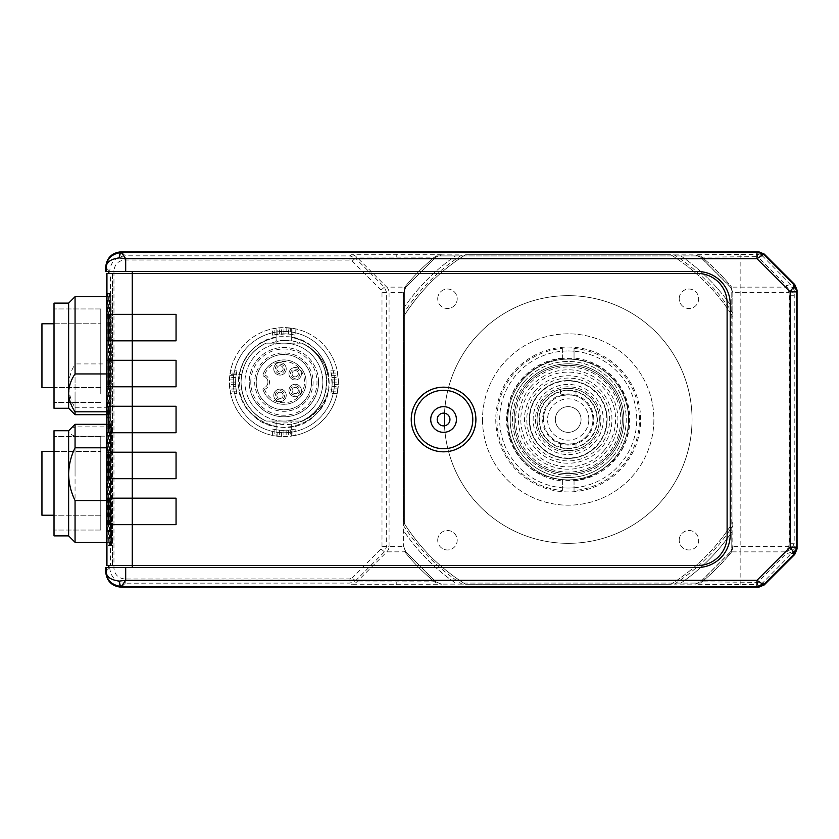 <?xml version="1.0" encoding="UTF-8"?>
<svg xmlns="http://www.w3.org/2000/svg" width="839" height="839" viewBox="0 0 839 839"><rect width="100%" height="100%" fill="white"/><g stroke="black" fill="none" stroke-linecap="round" stroke-linejoin="round"><path stroke-width="0.63" stroke-dasharray="4.2 3.15" d="M613.812 459.048A60.366 60.366 0 0 0 607.751 373.89A60.366 60.366 0 0 0 522.592 379.952A60.366 60.366 0 0 1 607.751 373.89A60.366 60.366 0 0 1 613.812 459.048A60.366 60.366 0 0 0 607.751 373.89A60.366 60.366 0 0 0 522.592 379.952A60.366 60.366 0 0 0 528.654 465.11A60.366 60.366 0 0 0 613.812 459.048A60.366 60.366 0 0 0 607.751 373.89A60.366 60.366 0 0 0 522.592 379.952A60.366 60.366 0 0 0 528.654 465.11A60.366 60.366 0 0 0 613.812 459.048A60.366 60.366 0 0 1 528.654 465.11A60.366 60.366 0 0 1 522.592 379.952A60.366 60.366 0 0 0 528.654 465.11A60.366 60.366 0 0 0 613.812 459.048A60.366 60.366 0 0 1 528.654 465.11A60.366 60.366 0 0 1 522.592 379.952A60.366 60.366 0 0 0 528.654 465.11A60.366 60.366 0 0 0 613.812 459.048M609.104 454.969A54.136 54.136 0 0 1 532.734 460.401A54.136 54.136 0 0 1 527.301 384.031A54.136 54.136 0 0 0 532.734 460.401A54.136 54.136 0 0 0 609.104 454.969A54.136 54.136 0 0 0 603.671 378.599A54.136 54.136 0 0 0 527.301 384.031A54.136 54.136 0 0 0 532.734 460.401A54.136 54.136 0 0 0 609.104 454.969A54.136 54.136 0 0 0 603.671 378.599A54.136 54.136 0 0 0 527.301 384.031A54.136 54.136 0 0 0 532.734 460.401A54.136 54.136 0 0 0 609.104 454.969A54.136 54.136 0 0 0 603.671 378.599A54.136 54.136 0 0 0 527.301 384.031A54.136 54.136 0 0 1 603.671 378.599A54.136 54.136 0 0 1 609.104 454.969A54.136 54.136 0 0 0 603.671 378.599A54.136 54.136 0 0 0 527.301 384.031A54.136 54.136 0 0 1 603.671 378.599A54.136 54.136 0 0 1 609.104 454.969M528.476 385.049A52.574 52.574 0 0 0 533.751 459.227A52.574 52.574 0 0 0 607.929 453.951A52.574 52.574 0 0 0 602.654 379.773A52.574 52.574 0 0 0 528.476 385.049M597.337 444.764A38.552 38.552 0 0 0 593.467 390.366A38.552 38.552 0 0 0 539.068 394.236A38.552 38.552 0 0 0 542.938 448.634A38.552 38.552 0 0 0 597.337 444.764M541.721 396.532A35.049 35.049 0 0 0 545.235 445.981A35.049 35.049 0 0 0 594.683 442.468A35.049 35.049 0 0 0 591.17 393.019A35.049 35.049 0 0 0 541.721 396.532A35.049 35.049 0 0 0 545.235 445.981A35.049 35.049 0 0 0 594.683 442.468A35.049 35.049 0 0 0 591.17 393.019A35.049 35.049 0 0 0 541.721 396.532M546.137 400.36A29.208 29.208 0 0 0 549.063 441.566A29.208 29.208 0 0 0 590.268 438.64A29.208 29.208 0 0 0 587.342 397.434A29.208 29.208 0 0 0 546.137 400.36M229.414 379.857L235.654 379.857L235.654 384.367A48.295 48.295 0 0 1 236.934 370.817L230.547 370.817L229.362 382.112A54.525 54.525 0 0 1 229.928 374.32L241.768 374.32C244.852 359.91 252.938 349.517 266.047 343.161A42.841 42.841 0 0 0 241.055 382.112C241.81 399.972 250.137 412.956 266.047 421.063C250.137 412.956 241.81 399.972 241.055 382.112A42.841 42.841 0 0 0 266.047 421.063C250.137 412.956 241.81 399.972 241.055 382.112A42.841 42.841 0 0 1 266.047 343.161C252.938 349.517 244.852 359.91 241.768 374.32L239.209 374.32L241.768 374.32C244.852 359.91 252.938 349.517 266.047 343.161A42.841 42.841 0 0 0 241.768 374.32L239.125 374.844C229.896 416.081 287.672 445.939 315.967 414.183C344.902 388.205 322.721 334.667 283.897 336.754C245.061 334.667 222.88 388.205 251.826 414.183C275.685 440.433 324.599 424.912 328.657 389.38C330.073 370.314 322.658 355.746 306.413 345.668A42.841 42.841 0 0 0 301.736 343.161C334.509 356.124 334.509 408.09 301.736 421.063C334.509 408.09 334.509 356.124 301.736 343.161A42.841 42.841 0 0 1 301.736 421.063C332.328 408.876 335.118 361.452 306.413 345.668A42.841 42.841 0 0 0 301.736 343.161L300.991 343.161C291.028 339.501 281.086 339.501 271.175 343.161L300.991 343.161L291.678 340.802L291.678 328.143L291.678 340.802M236.934 393.407A48.295 48.295 0 0 1 236.074 388.887L236.934 393.407L230.547 393.407L229.362 382.112A54.525 54.525 0 0 0 276.104 436.081L276.104 423.307L269.392 421.063L276.104 421.063L266.047 421.063A42.841 42.841 0 0 1 241.055 382.112C241.81 364.252 250.137 351.268 266.047 343.161C250.137 351.268 241.81 364.252 241.055 382.112A42.841 42.841 0 0 1 266.047 343.161L271.175 343.161L276.104 341.609L276.104 328.143A54.525 54.525 0 0 0 229.928 374.32L239.241 374.32C243.74 354.257 256.042 341.966 276.104 337.425L276.104 328.143A54.525 54.525 0 0 1 337.855 389.904L326.014 389.904C322.931 404.314 314.845 414.707 301.736 421.063L266.047 421.063C252.938 414.707 244.852 404.314 241.768 389.904A42.841 42.841 0 0 0 266.047 421.063A42.841 42.841 0 0 1 241.055 382.112C241.81 364.252 250.137 351.268 266.047 343.161L283.897 343.161A38.951 38.951 0 0 1 322.837 382.112A38.951 38.951 0 0 1 283.897 421.063L301.736 421.063C314.845 414.707 322.931 404.314 326.014 389.904C322.931 404.314 314.845 414.707 301.736 421.063A42.841 42.841 0 0 0 301.736 343.161L283.897 343.161A38.951 38.951 0 0 0 244.946 382.112A38.951 38.951 0 0 1 283.897 343.161A38.951 38.951 0 0 1 322.837 382.112A38.951 38.951 0 0 1 283.897 421.063A38.951 38.951 0 0 1 244.946 382.112A38.951 38.951 0 0 0 283.897 421.063L269.392 421.063C293.524 432.305 324.158 415.295 328.657 389.38M327.86 374.32L326.014 374.32C322.931 359.91 314.845 349.517 301.736 343.161C314.845 349.517 322.931 359.91 326.014 374.32L327.86 374.32C324.777 361.724 317.624 352.17 306.413 345.668L301.736 343.161C314.845 349.517 322.931 359.91 326.014 374.32A42.841 42.841 0 0 1 326.014 389.904L328.552 389.904C323.361 409.002 311.08 420.402 291.678 424.104L291.678 436.081A54.525 54.525 0 0 1 276.104 436.081L276.104 423.307M291.678 436.081A54.525 54.525 0 0 0 337.855 389.904L328.573 389.904C324.043 409.967 311.741 422.258 291.678 426.789L291.678 436.081M295.192 429.065A48.295 48.295 0 0 1 290.672 429.925L295.192 429.065L295.192 435.451A54.525 54.525 0 0 0 337.236 393.407L338.421 382.112L337.236 370.817A54.525 54.525 0 0 0 295.192 328.773L283.897 327.588L272.602 328.773A54.525 54.525 0 0 0 230.547 370.817M295.192 435.451L283.897 436.637L272.602 435.451A54.525 54.525 0 0 1 230.547 393.407M273.766 368.866A6.23 6.23 0 0 0 279.995 375.096A6.23 6.23 0 0 0 286.225 368.866A6.23 6.23 0 0 0 279.995 362.637A6.23 6.23 0 0 0 273.766 368.866A6.23 6.23 0 0 0 279.995 375.096A6.23 6.23 0 0 0 286.225 368.866A6.23 6.23 0 0 0 279.995 362.637A6.23 6.23 0 0 0 273.766 368.866A6.23 6.23 0 0 0 279.995 375.096A6.23 6.23 0 0 0 286.225 368.866A6.23 6.23 0 0 0 279.995 362.637A6.23 6.23 0 0 0 273.766 368.866M284.673 368.866A4.677 4.677 0 0 1 279.995 373.544A4.677 4.677 0 0 1 275.328 368.866A4.677 4.677 0 0 1 279.995 364.199A4.677 4.677 0 0 1 284.673 368.866A4.677 4.677 0 0 1 279.995 373.544A4.677 4.677 0 0 1 275.328 368.866A4.677 4.677 0 0 1 279.995 364.199A4.677 4.677 0 0 1 284.673 368.866M288.952 373.733A6.23 6.23 0 0 0 295.192 379.973A6.23 6.23 0 0 0 301.421 373.733A6.23 6.23 0 0 0 295.192 367.503A6.23 6.23 0 0 0 288.952 373.733A6.23 6.23 0 0 0 295.192 379.973A6.23 6.23 0 0 0 301.421 373.733A6.23 6.23 0 0 0 295.192 367.503A6.23 6.23 0 0 0 288.952 373.733A6.23 6.23 0 0 0 295.192 379.973A6.23 6.23 0 0 0 301.421 373.733A6.23 6.23 0 0 0 295.192 367.503A6.23 6.23 0 0 0 288.952 373.733M299.859 373.733A4.677 4.677 0 0 1 295.192 378.41A4.677 4.677 0 0 1 290.514 373.733A4.677 4.677 0 0 1 295.192 369.066A4.677 4.677 0 0 1 299.859 373.733A4.677 4.677 0 0 1 295.192 378.41A4.677 4.677 0 0 1 290.514 373.733A4.677 4.677 0 0 1 295.192 369.066A4.677 4.677 0 0 1 299.859 373.733M273.766 395.358A6.23 6.23 0 0 0 279.995 401.587A6.23 6.23 0 0 0 286.225 395.358A6.23 6.23 0 0 0 279.995 389.118A6.23 6.23 0 0 0 273.766 395.358A6.23 6.23 0 0 0 279.995 401.587A6.23 6.23 0 0 0 286.225 395.358A6.23 6.23 0 0 0 279.995 389.118A6.23 6.23 0 0 0 273.766 395.358A6.23 6.23 0 0 0 279.995 401.587A6.23 6.23 0 0 0 286.225 395.358A6.23 6.23 0 0 0 279.995 389.118A6.23 6.23 0 0 0 273.766 395.358M284.673 395.358A4.677 4.677 0 0 1 279.995 400.025A4.677 4.677 0 0 1 275.328 395.358A4.677 4.677 0 0 1 279.995 390.68A4.677 4.677 0 0 1 284.673 395.358A4.677 4.677 0 0 1 279.995 400.025A4.677 4.677 0 0 1 275.328 395.358A4.677 4.677 0 0 1 279.995 390.68A4.677 4.677 0 0 1 284.673 395.358M288.952 390.481A6.23 6.23 0 0 0 295.192 396.721A6.23 6.23 0 0 0 301.421 390.481A6.23 6.23 0 0 0 295.192 384.252A6.23 6.23 0 0 0 288.952 390.481A6.23 6.23 0 0 0 295.192 396.721A6.23 6.23 0 0 0 301.421 390.481A6.23 6.23 0 0 0 295.192 384.252A6.23 6.23 0 0 0 288.952 390.481A6.23 6.23 0 0 0 295.192 396.721A6.23 6.23 0 0 0 301.421 390.481A6.23 6.23 0 0 0 295.192 384.252A6.23 6.23 0 0 0 288.952 390.481M299.859 390.481A4.677 4.677 0 0 1 295.192 395.159A4.677 4.677 0 0 1 290.514 390.481A4.677 4.677 0 0 1 295.192 385.814A4.677 4.677 0 0 1 299.859 390.481A4.677 4.677 0 0 1 295.192 395.159A4.677 4.677 0 0 1 290.514 390.481A4.677 4.677 0 0 1 295.192 385.814A4.677 4.677 0 0 1 299.859 390.481M267.924 382.112A6.23 6.23 0 0 0 263.991 376.323A6.23 6.23 0 0 1 263.991 387.901A1.563 1.563 0 0 0 263.1 389.904A1.563 1.563 0 0 1 263.991 387.901A1.563 1.563 0 0 0 263.1 389.904A22.202 22.202 0 0 0 306.088 382.112A22.202 22.202 0 0 1 263.1 389.904L264.558 389.348A7.792 7.792 0 0 0 264.558 374.865L263.991 376.323A6.23 6.23 0 0 1 263.991 387.901L264.558 389.348A20.639 20.639 0 0 0 304.536 382.112A20.639 20.639 0 0 0 264.558 374.865L263.1 374.32A22.202 22.202 0 0 1 306.088 382.112A22.202 22.202 0 0 0 263.1 374.32A1.563 1.563 0 0 0 263.991 376.323A1.563 1.563 0 0 1 263.1 374.32A22.202 22.202 0 0 1 306.088 382.112M254.678 382.112A29.208 29.208 0 0 0 283.897 411.32A29.208 29.208 0 0 0 313.104 382.112A29.208 29.208 0 0 0 283.897 352.904A29.208 29.208 0 0 0 254.678 382.112M311.542 382.112A27.656 27.656 0 0 1 283.897 409.768A27.656 27.656 0 0 1 256.241 382.112A27.656 27.656 0 0 1 283.897 354.457A27.656 27.656 0 0 1 311.542 382.112A27.656 27.656 0 0 1 283.897 409.768A27.656 27.656 0 0 1 256.241 382.112A27.656 27.656 0 0 1 283.897 354.457A27.656 27.656 0 0 1 311.542 382.112M250.788 382.112A33.109 33.109 0 0 1 283.897 349.003A33.109 33.109 0 0 1 316.995 382.112A33.109 33.109 0 0 1 283.897 415.221A33.109 33.109 0 0 1 250.788 382.112M318.558 382.112A34.661 34.661 0 0 0 283.897 347.451A34.661 34.661 0 0 0 249.225 382.112A34.661 34.661 0 0 1 283.897 347.451A34.661 34.661 0 0 1 318.558 382.112A34.661 34.661 0 0 1 283.897 416.773A34.661 34.661 0 0 1 249.225 382.112A34.661 34.661 0 0 0 283.897 416.773A34.661 34.661 0 0 0 318.558 382.112M298.306 390.481A3.115 3.115 0 0 0 295.192 387.366A3.115 3.115 0 0 0 292.066 390.481A3.115 3.115 0 0 0 295.192 393.596A3.115 3.115 0 0 0 298.306 390.481A3.115 3.115 0 0 0 295.192 387.366A3.115 3.115 0 0 0 292.066 390.481A3.115 3.115 0 0 0 295.192 393.596A3.115 3.115 0 0 0 298.306 390.481M283.11 368.866A3.115 3.115 0 0 0 279.995 365.752A3.115 3.115 0 0 0 276.88 368.866A3.115 3.115 0 0 0 279.995 371.981A3.115 3.115 0 0 0 283.11 368.866A3.115 3.115 0 0 0 279.995 365.752A3.115 3.115 0 0 0 276.88 368.866A3.115 3.115 0 0 0 279.995 371.981A3.115 3.115 0 0 0 283.11 368.866M283.11 395.358A3.115 3.115 0 0 0 279.995 392.233A3.115 3.115 0 0 0 276.88 395.358A3.115 3.115 0 0 0 279.995 398.473A3.115 3.115 0 0 0 283.11 395.358A3.115 3.115 0 0 0 279.995 392.233A3.115 3.115 0 0 0 276.88 395.358A3.115 3.115 0 0 0 279.995 398.473A3.115 3.115 0 0 0 283.11 395.358M298.306 373.733A3.115 3.115 0 0 0 295.192 370.618A3.115 3.115 0 0 0 292.066 373.733A3.115 3.115 0 0 0 295.192 376.858A3.115 3.115 0 0 0 298.306 373.733A3.115 3.115 0 0 0 295.192 370.618A3.115 3.115 0 0 0 292.066 373.733A3.115 3.115 0 0 0 295.192 376.858A3.115 3.115 0 0 0 298.306 373.733M233.263 382.112A50.634 50.634 0 0 1 283.897 331.478A50.634 50.634 0 0 1 334.52 382.112A50.634 50.634 0 0 1 283.897 432.746A50.634 50.634 0 0 1 233.263 382.112A50.634 50.634 0 0 1 283.897 331.478A50.634 50.634 0 0 1 334.52 382.112A50.634 50.634 0 0 1 283.897 432.746A50.634 50.634 0 0 1 233.263 382.112M241.768 389.904C244.852 404.314 252.938 414.707 266.047 421.063L269.392 421.063L266.047 421.063C252.938 414.707 244.852 404.314 241.768 389.904L229.928 389.904L241.768 389.904M276.104 426.789L276.104 421.063L276.104 426.789C256.042 422.258 243.74 409.967 239.209 389.904M291.678 424.104L291.678 426.789M338.369 384.367L332.129 384.367L330.849 370.817A48.295 48.295 0 0 1 330.849 393.407L337.236 393.407M330.849 370.817L337.236 370.817M286.151 327.63L286.151 333.87L272.602 335.16A48.295 48.295 0 0 1 295.192 335.16L295.192 328.773M272.602 335.16L272.602 328.773M235.811 386.632L236.074 388.887A48.295 48.295 0 0 1 235.654 384.367L235.811 386.632L229.55 386.632M281.631 436.595L281.631 430.355L290.672 429.925A48.295 48.295 0 0 1 272.602 429.065L272.602 435.451M328.573 374.32C324.043 354.257 311.741 341.966 291.678 337.425C311.741 341.966 324.043 354.257 328.573 374.32M291.678 340.917L276.104 340.12M276.104 423.422L291.678 422.615M239.125 374.844L239.923 389.904M276.104 343.161L276.104 337.425L276.104 343.161M276.104 341.609L276.104 337.425C256.042 341.966 243.74 354.257 239.209 374.32M292.926 429.547L292.926 435.881M290.672 429.925L290.672 436.217M288.406 430.197L288.406 436.448M286.151 430.355L286.151 436.595M283.897 430.407L283.897 436.637M281.631 430.355L277.111 429.925L277.111 436.217M279.377 430.197L279.377 436.448M277.111 429.925L272.602 429.065M274.856 429.547L274.856 435.881M236.451 391.142L230.117 391.142M236.074 388.887L229.792 388.887M235.654 384.367L229.414 384.367M235.602 382.112L229.362 382.112M235.654 379.857L236.074 375.337L229.792 375.337M235.811 377.592L229.55 377.592M236.074 375.337L236.934 370.817M236.451 373.072L230.117 373.072M274.856 334.667L274.856 328.343M277.111 334.3L277.111 328.007M279.377 334.027L279.377 327.776M281.631 333.87L281.631 327.63M283.897 333.817L283.897 327.588M286.151 333.87L290.672 334.3L290.672 328.007M288.406 334.027L288.406 327.776M290.672 334.3L295.192 335.16M292.926 334.667L292.926 328.343M331.332 373.072L337.666 373.072M331.709 375.337L337.991 375.337M331.971 377.592L338.232 377.592M332.129 379.857L338.369 379.857M332.181 382.112L338.421 382.112M332.129 384.367L331.709 388.887L337.991 388.887M331.971 386.632L338.232 386.632M331.709 388.887L330.849 393.407M331.332 391.142L337.666 391.142M75.059 473.06L75.059 436.175C70.99 434.707 68.84 433.165 68.63 431.529L69.438 429.914L75.059 426.873L75.059 473.06M111.073 473.06L111.493 541.417L111.891 436.175L111.43 426.873L111.073 473.06M109.961 541.417L110.14 425.195L110.056 542.309L106.459 542.309L111.577 542.309L112.09 493.552M111.43 426.873L75.059 426.873M68.63 492.441L68.63 430.732L68.63 492.441M54.021 492.441L54.021 430.732L54.021 492.441M54.021 491.423L54.021 436.574L54.021 491.423M100.764 475.189L100.764 530.038L100.764 475.189M100.764 488.854L100.764 451.372L100.764 488.854M41.95 488.854L41.95 451.372L41.95 488.854M111.891 436.175L75.059 436.175M112.122 483.306A62.317 0.545 90 0 0 111.577 420.989A62.317 0.545 90 0 0 111.042 483.306A62.317 0.545 90 0 0 111.577 545.623A62.317 0.545 90 0 0 112.122 483.306M110.182 483.306A62.317 0.545 90 0 0 109.636 420.989A62.317 0.545 90 0 0 109.091 483.306A62.317 0.545 90 0 0 109.636 545.623A62.317 0.545 90 0 0 110.182 483.306M108.651 483.306A62.317 0.545 90 0 0 108.105 420.989A62.317 0.545 90 0 0 107.56 483.306A62.317 0.545 90 0 0 108.105 545.623A62.317 0.545 90 0 0 108.651 483.306M109.395 355.694A62.317 0.545 90 0 0 108.85 293.377A62.317 0.545 90 0 0 108.315 355.694A62.317 0.545 90 0 0 108.85 418.011A62.317 0.545 90 0 0 109.395 355.694M112.426 273.451A1540.383 13.445 90 0 1 112.489 419.5A1540.383 13.445 90 0 1 112.426 565.549L106.459 565.549L106.459 273.451L697.503 273.451A29.596 29.596 0 0 1 727.109 303.047L727.109 535.953A29.596 29.596 0 0 1 697.503 565.549L110.475 565.549A1540.383 13.445 90 0 0 110.538 419.5A1540.383 13.445 90 0 0 110.475 273.451L106.459 273.451L110.475 273.451M107.874 355.694A62.317 0.545 90 0 0 107.329 293.377A62.317 0.545 90 0 0 106.784 355.694A62.317 0.545 90 0 0 107.329 418.011A62.317 0.545 90 0 0 107.874 355.694M109.815 355.694A62.317 0.545 90 0 0 109.28 293.377A62.317 0.545 90 0 0 108.734 355.694A62.317 0.545 90 0 0 109.28 418.011A62.317 0.545 90 0 0 109.815 355.694M111.346 355.694A62.317 0.545 90 0 0 110.8 293.377A62.317 0.545 90 0 0 110.255 355.694A62.317 0.545 90 0 0 110.8 418.011A62.317 0.545 90 0 0 111.346 355.694M110.601 483.306A62.317 0.545 90 0 0 110.056 420.989A62.317 0.545 90 0 0 109.51 483.306A62.317 0.545 90 0 0 110.056 545.623A62.317 0.545 90 0 0 110.601 483.306M108.399 271.5L112.457 271.5L112.457 567.5L108.399 567.5L697.503 567.5A32.711 32.711 0 0 0 730.224 534.779L730.224 304.221A32.711 32.711 0 0 0 697.503 271.5L108.399 271.5M105.672 271.5L112.457 271.5M112.457 567.5L105.672 567.5M109.699 567.5L109.699 567.604C110.622 577.075 115.813 582.266 125.273 583.178L124.885 578.983C118.247 578.344 114.607 574.694 113.957 568.045L113.957 270.955C114.586 264.316 118.226 260.667 124.885 260.017L349.947 260.111L352.149 261.023L355.505 258.192L349.999 255.916L125.273 255.822C115.792 256.755 110.601 261.946 109.699 271.396L109.699 271.5M462.048 584.112L441.408 584.112L435.892 581.826L405.877 551.81L403.59 546.294L403.59 525.654A195.875 195.875 0 0 0 462.048 584.112L465.477 584.196C440.097 568.265 419.437 547.605 403.507 522.225L403.59 525.654M732.814 525.654L732.898 522.225C716.967 547.605 696.307 568.265 670.927 584.196L674.357 584.112A195.875 195.875 0 0 0 732.814 525.654L732.814 546.294L730.528 551.81L700.513 581.826L695.007 584.112L674.357 584.112M435.892 581.826L356.669 581.972L355.505 580.808L384.398 551.863L386.674 546.357L386.674 292.643L384.398 287.137L355.505 258.192L356.669 257.028L435.892 257.174L441.408 254.888L462.048 254.888A195.875 195.875 0 0 0 403.59 313.346L403.59 292.706L405.877 287.19L435.892 257.174M403.59 546.294L405.74 551.863L435.84 581.962L441.408 584.112M674.357 254.888L695.007 254.888L700.513 257.174L730.528 287.19L732.814 292.706L732.814 313.346A195.875 195.875 0 0 0 674.357 254.888L670.927 254.804C696.307 270.735 716.967 291.395 732.898 316.775L732.814 313.346M403.59 313.346L403.507 316.775C419.437 291.395 440.097 270.735 465.477 254.804L462.048 254.888M732.814 292.706L732.95 522.152A194.113 194.113 0 0 1 670.854 584.248L465.551 584.248A194.113 194.113 0 0 1 403.454 522.152L403.454 292.643A7.792 7.792 0 0 1 405.74 287.137L435.84 257.038L441.345 254.752L351.163 254.752L349.999 255.916L349.947 260.111M700.513 257.174L757.711 256.64A7.792 4.52 135.4 0 1 763.217 256.64L764.277 254.081M758.771 251.794L757.711 254.364L695.059 254.752L700.565 257.038L730.528 287.19M797.05 548.926L794.239 547.762L794.197 543.263L789.52 543.263L788.629 546.357L732.95 546.357A7.792 7.792 0 0 1 730.664 551.863L732.95 546.357L732.95 292.643L730.664 287.137L700.565 257.038M764.277 584.919L763.217 582.36A7.792 4.52 44.6 0 1 757.711 582.36L700.513 581.826M730.528 551.81L700.565 581.962L695.059 584.248L757.711 584.636L758.771 587.206M791.932 290.325L788.629 292.643L789.52 295.737L794.197 295.737L791.932 290.325L786.437 287.137L730.664 287.137L732.95 292.643L788.629 292.643L786.447 285.732A7.792 5.506 -179.5 0 1 794.239 291.238L797.05 290.074M794.764 554.432L791.953 553.268A7.792 7.792 112.5 0 0 794.239 547.762A7.792 5.506 -0.5 0 1 786.447 553.268L757.711 582.36L757.711 584.636A7.792 7.792 -22.5 0 0 763.217 582.36L791.953 553.268A7.792 4.52 44.6 0 1 786.447 553.268L786.437 551.863L791.932 548.675L794.197 543.263L794.239 291.238A7.792 7.792 67.5 0 0 791.953 285.732L763.217 256.64A7.792 7.792 -157.5 0 0 757.711 254.364L757.711 256.64L786.447 285.732A7.792 4.52 135.4 0 1 791.953 285.732L794.764 284.568M740.155 584.636L740.155 551.863L786.437 551.863L788.629 546.357L791.932 548.675M405.877 287.19L403.59 292.706M121.256 587.206L125.273 583.178L349.999 583.084L355.505 580.808L352.149 577.977L349.947 578.889L124.885 578.983M352.149 261.023L381.084 290.053L381.997 292.266L381.997 546.734L381.084 548.947L352.149 577.977M381.084 290.053L384.398 287.137L386.769 287.137A7.792 7.792 -90 0 1 389.055 292.643L403.454 292.643L405.74 287.137L386.769 287.137L356.669 257.028A7.792 7.792 -135 0 0 351.163 254.752M121.256 251.794L125.273 255.822L124.885 260.017M381.997 292.266L389.055 292.643L389.055 546.357L381.997 546.734M105.672 267.379L109.699 271.396L113.957 270.955M105.672 571.621L109.699 567.604L113.957 568.045M381.084 548.947L384.398 551.863L405.877 551.81M463.694 583.074L700.387 583.074L463.694 583.074M465.477 584.196L670.822 584.248L465.551 584.248M403.454 522.152L403.454 316.848A194.113 194.113 0 0 1 465.551 254.752L670.854 254.752L465.551 254.752M670.927 254.804L670.822 254.752A194.113 194.113 0 0 1 732.95 316.848M404.629 524.008L404.629 287.316A210.316 210.316 0 0 1 436.018 255.926L700.387 255.926A210.316 210.316 0 0 1 731.776 287.316L731.776 551.684A210.316 210.316 0 0 1 700.387 583.074A210.316 210.316 0 0 0 731.776 551.684L731.776 532.178A198.623 198.623 0 0 1 680.88 583.074A198.623 198.623 0 0 0 731.776 532.178L731.776 306.822A198.623 198.623 0 0 0 680.88 255.926L700.387 255.926A210.316 210.316 0 0 1 731.776 287.316L731.776 306.822A198.623 198.623 0 0 0 680.88 255.926L455.525 255.926A198.623 198.623 0 0 0 404.629 306.822A198.623 198.623 0 0 1 455.525 255.926L436.018 255.926A210.316 210.316 0 0 0 404.629 287.316L404.629 524.008M679.202 298.768A9.732 9.732 0 0 1 688.934 289.025A9.732 9.732 0 0 1 698.677 298.768A9.732 9.732 0 0 1 688.934 308.5A9.732 9.732 0 0 1 679.202 298.768A9.732 9.732 0 0 0 688.934 308.5A9.732 9.732 0 0 0 698.677 298.768A9.732 9.732 0 0 0 688.934 289.025A9.732 9.732 0 0 0 679.202 298.768M437.727 298.768A9.732 9.732 0 0 1 447.47 289.025A9.732 9.732 0 0 1 457.203 298.768A9.732 9.732 0 0 1 447.47 308.5A9.732 9.732 0 0 1 437.727 298.768A9.732 9.732 0 0 0 447.47 308.5A9.732 9.732 0 0 0 457.203 298.768A9.732 9.732 0 0 0 447.47 289.025A9.732 9.732 0 0 0 437.727 298.768M437.727 540.232A9.732 9.732 0 0 1 447.47 530.5A9.732 9.732 0 0 1 457.203 540.232A9.732 9.732 0 0 1 447.47 549.975A9.732 9.732 0 0 1 437.727 540.232A9.732 9.732 0 0 0 447.47 549.975A9.732 9.732 0 0 0 457.203 540.232A9.732 9.732 0 0 0 447.47 530.5A9.732 9.732 0 0 0 437.727 540.232M679.202 540.232A9.732 9.732 0 0 1 688.934 530.5A9.732 9.732 0 0 1 698.677 540.232A9.732 9.732 0 0 1 688.934 549.975A9.732 9.732 0 0 1 679.202 540.232A9.732 9.732 0 0 0 688.934 549.975A9.732 9.732 0 0 0 698.677 540.232A9.732 9.732 0 0 0 688.934 530.5A9.732 9.732 0 0 0 679.202 540.232M444.355 419.5A123.847 123.847 0 0 0 568.202 543.347A123.847 123.847 0 0 0 692.049 419.5A123.847 123.847 0 0 0 568.202 295.653A123.847 123.847 0 0 0 444.355 419.5A123.847 123.847 0 0 1 568.202 295.653A123.847 123.847 0 0 1 692.049 419.5A123.847 123.847 0 0 1 568.202 543.347A123.847 123.847 0 0 1 444.355 419.5M436.018 583.074A210.316 210.316 0 0 1 404.629 551.684A210.316 210.316 0 0 0 436.018 583.074M482.519 419.5A85.683 85.683 0 0 0 568.202 505.183A85.683 85.683 0 0 0 653.885 419.5A85.683 85.683 0 0 0 568.202 333.817A85.683 85.683 0 0 0 482.519 419.5A85.683 85.683 0 0 1 568.202 333.817A85.683 85.683 0 0 1 653.885 419.5A85.683 85.683 0 0 1 568.202 505.183A85.683 85.683 0 0 1 482.519 419.5M404.629 532.178A198.623 198.623 0 0 0 455.525 583.074A198.623 198.623 0 0 1 404.629 532.178M495.765 419.5A72.437 72.437 0 0 0 568.202 491.937A72.437 72.437 0 0 0 640.639 419.5A72.437 72.437 0 0 0 568.202 347.063A72.437 72.437 0 0 0 495.765 419.5M562.361 490.532L562.361 479.583A60.366 60.366 0 0 0 574.044 479.583L574.044 490.532A71.273 71.273 0 0 0 639.475 419.5A71.273 71.273 0 0 0 574.044 348.468L574.044 351.205A68.546 68.546 0 0 1 636.749 419.5A68.546 68.546 0 0 1 562.361 487.795A68.546 68.546 0 0 1 499.656 419.5A68.546 68.546 0 0 1 562.361 351.205L562.361 348.468A71.273 71.273 0 0 0 496.929 419.5A71.273 71.273 0 0 0 562.361 490.532L562.361 479.583A60.366 60.366 0 0 1 562.361 359.417L562.361 348.468M574.044 480.936A61.719 61.719 0 0 0 574.044 358.064L574.044 359.417A60.366 60.366 0 0 1 628.568 419.5A60.366 60.366 0 0 0 568.202 359.134A60.366 60.366 0 0 0 507.836 419.5A60.366 60.366 0 0 0 568.202 479.866A60.366 60.366 0 0 0 628.568 419.5A60.366 60.366 0 0 1 574.044 479.583L574.044 490.532M562.361 358.064A61.719 61.719 0 0 0 562.361 480.936M574.044 348.468L574.044 359.417A60.366 60.366 0 0 0 562.361 359.417L562.361 351.205A68.546 68.546 0 0 1 574.044 351.205L574.044 358.064M562.361 487.795A68.546 68.546 0 0 0 574.044 487.795M574.044 351.205A68.546 68.546 0 0 0 562.361 351.205M537.044 419.5A31.158 31.158 0 0 1 568.202 388.342A31.158 31.158 0 0 1 599.361 419.5A31.158 31.158 0 0 1 568.202 450.658A31.158 31.158 0 0 1 537.044 419.5A31.158 31.158 0 0 0 568.202 450.658A31.158 31.158 0 0 0 599.361 419.5A31.158 31.158 0 0 0 568.202 388.342A31.158 31.158 0 0 0 537.044 419.5A31.158 31.158 0 0 1 568.202 388.342A31.158 31.158 0 0 1 599.361 419.5A31.158 31.158 0 0 1 568.202 450.658A31.158 31.158 0 0 1 537.044 419.5A31.158 31.158 0 0 1 568.202 388.342A31.158 31.158 0 0 1 599.361 419.5A31.158 31.158 0 0 1 568.202 450.658A31.158 31.158 0 0 1 537.044 419.5A31.158 31.158 0 0 0 568.202 450.658A31.158 31.158 0 0 0 599.361 419.5M568.202 450.658C578.249 449.589 578.249 449.589 568.202 450.658C578.249 449.589 578.249 449.589 568.202 450.658C558.155 449.589 558.155 449.589 568.202 450.658C558.155 449.589 558.155 449.589 568.202 450.658M568.202 444.23C558.155 442.866 558.155 442.866 568.202 444.23C558.155 442.866 558.155 442.866 568.202 444.23C578.249 442.866 578.249 442.866 568.202 444.23C578.249 442.866 578.249 442.866 568.202 444.23M597.022 419.5A28.82 28.82 0 0 1 568.202 448.32A28.82 28.82 0 0 1 539.383 419.5A28.82 28.82 0 0 1 568.202 390.68A28.82 28.82 0 0 1 597.022 419.5M593.781 419.5A25.579 25.579 0 0 0 568.202 393.921A25.579 25.579 0 0 0 542.623 419.5A25.579 25.579 0 0 0 568.202 445.079A25.579 25.579 0 0 0 593.781 419.5M543.473 419.5A24.73 24.73 0 0 1 568.202 394.77A24.73 24.73 0 0 1 592.932 419.5A24.73 24.73 0 0 1 568.202 444.23A24.73 24.73 0 0 1 543.473 419.5A24.73 24.73 0 0 1 568.202 394.77A24.73 24.73 0 0 1 592.932 419.5A24.73 24.73 0 0 1 568.202 444.23A24.73 24.73 0 0 1 543.473 419.5M568.202 394.77C558.155 396.134 558.155 396.134 568.202 394.77C558.155 396.134 558.155 396.134 568.202 394.77C578.249 396.134 578.249 396.134 568.202 394.77C578.249 396.134 578.249 396.134 568.202 394.77M568.202 388.342C558.155 389.411 558.155 389.411 568.202 388.342C558.155 389.411 558.155 389.411 568.202 388.342C578.249 389.411 578.249 389.411 568.202 388.342C578.249 389.411 578.249 389.411 568.202 388.342M588.842 419.5A20.639 20.639 0 0 0 568.202 398.861A20.639 20.639 0 0 0 547.563 419.5A20.639 20.639 0 0 0 568.202 440.139A20.639 20.639 0 0 0 588.842 419.5M581.06 419.5A12.847 12.847 0 0 0 568.202 406.653A12.847 12.847 0 0 0 555.355 419.5A12.847 12.847 0 0 1 568.202 406.653A12.847 12.847 0 0 1 581.06 419.5A12.847 12.847 0 0 1 568.202 432.347A12.847 12.847 0 0 1 555.355 419.5A12.847 12.847 0 0 0 568.202 432.347A12.847 12.847 0 0 0 581.06 419.5M112.426 565.549L110.475 565.549M108.892 565.549L106.941 565.549M108.892 273.451L106.941 273.451M411.246 419.5A32.322 32.322 0 0 1 443.569 387.178A32.322 32.322 0 0 1 475.902 419.5A32.322 32.322 0 0 1 443.569 451.822A32.322 32.322 0 0 1 411.246 419.5M108.892 478.702L176.054 478.702L176.054 452.211L108.892 452.211M108.892 432.746L176.054 432.746L176.054 406.254L108.892 406.254M108.892 386.789L176.054 386.789L176.054 360.298L108.892 360.298M108.892 340.823L176.054 340.823L176.054 314.342L108.892 314.342M108.892 524.658L176.054 524.658L176.054 498.177L108.892 498.177M106.459 411.802L109.112 411.802L109.636 397.413L109.636 313.975C109.364 283.655 109.007 300.089 108.913 313.975L109.28 414.697L106.459 414.697M106.459 296.691L109.28 296.691L108.913 313.975M75.059 397.413L75.059 363.916C70.99 370.828 68.84 378.148 68.63 385.856C68.819 393.46 70.958 400.769 75.059 407.785L75.059 397.413M75.059 296.691L68.63 303.12L68.63 408.268L68.63 303.12L68.63 408.268L75.059 414.697L75.059 296.691L110.8 296.691L110.8 414.697L75.059 414.697M68.63 303.12L54.021 303.12L54.021 408.268M54.021 322.648L54.021 402.426L54.021 322.648M100.764 388.74L100.764 308.962L100.764 388.74M100.764 333.114L100.764 387.628L100.764 333.114M54.021 323.76L100.764 323.76L41.95 323.76L41.95 387.628L41.95 323.76L41.95 387.628L100.764 387.628L100.764 323.76L100.764 387.628L54.021 387.628M108.787 373.942L106.459 373.942M75.059 407.785L110.559 407.785C110.748 417.979 110.926 416.731 111.094 404.031L111.22 321.851C111 286.539 110.622 295.517 110.507 307.357M54.021 317.415L54.021 402.426L54.021 317.415M100.764 393.973L100.764 308.962L100.764 393.973M110.287 363.916L75.059 363.916M110.14 425.195L110.056 424.303L106.459 424.303M75.059 542.309L75.059 424.303M109.563 500.547L106.459 500.547M69.438 429.914L68.63 430.732L68.63 535.88M68.63 430.732L54.021 430.732L54.021 535.88M54.021 437.276L54.021 530.038L54.021 437.276M100.764 529.336L100.764 436.574L100.764 529.336M100.764 451.854L100.764 515.24L100.764 451.854M54.021 451.372L100.764 451.372L41.95 451.372L41.95 515.24M109.647 447.806L106.459 447.806M443.569 448.708A29.208 29.208 0 0 0 472.787 419.5A29.208 29.208 0 0 0 443.569 390.292A29.208 29.208 0 0 0 414.361 419.5A29.208 29.208 0 0 0 443.569 448.708M443.569 432.347A12.847 12.847 0 0 0 456.426 419.5A12.847 12.847 0 0 0 443.569 406.653A12.847 12.847 0 0 0 430.722 419.5A12.847 12.847 0 0 0 443.569 432.347M568.202 380.549A38.951 38.951 0 0 1 607.153 419.5A38.951 38.951 0 0 1 568.202 458.451A38.951 38.951 0 0 0 607.153 419.5A38.951 38.951 0 0 0 568.202 380.549A38.951 38.951 0 0 0 529.252 419.5A38.951 38.951 0 0 0 568.202 458.451A38.951 38.951 0 0 1 529.252 419.5A38.951 38.951 0 0 1 568.202 380.549M524.365 381.483A58.027 58.027 0 0 1 606.219 375.662A58.027 58.027 0 0 1 612.04 457.517A58.027 58.027 0 0 0 606.219 375.662A58.027 58.027 0 0 0 524.365 381.483A58.027 58.027 0 0 0 530.185 463.338A58.027 58.027 0 0 0 612.04 457.517A58.027 58.027 0 0 1 530.185 463.338A58.027 58.027 0 0 1 524.365 381.483M526.126 383.014A55.689 55.689 0 0 0 531.716 461.576A55.689 55.689 0 0 0 610.278 455.986A55.689 55.689 0 0 1 531.716 461.576A55.689 55.689 0 0 1 526.126 383.014A55.689 55.689 0 0 1 604.688 377.424A55.689 55.689 0 0 1 610.278 455.986A55.689 55.689 0 0 0 604.688 377.424A55.689 55.689 0 0 0 526.126 383.014M604.007 450.553A47.393 47.393 0 0 1 537.149 455.304A47.393 47.393 0 0 1 532.398 388.447A47.393 47.393 0 0 1 599.256 383.696A47.393 47.393 0 0 1 604.007 450.553M530.647 386.936A49.711 49.711 0 0 0 535.639 457.056A49.711 49.711 0 0 0 605.758 452.064A49.711 49.711 0 0 0 600.766 381.944A49.711 49.711 0 0 0 530.647 386.936M599.497 446.642A41.426 41.426 0 0 1 541.061 450.795A41.426 41.426 0 0 1 536.908 392.358A41.426 41.426 0 0 1 595.344 388.205A41.426 41.426 0 0 1 599.497 446.642M535.156 390.838A43.743 43.743 0 0 0 539.54 452.546A43.743 43.743 0 0 0 601.248 448.162A43.743 43.743 0 0 0 596.865 386.454A43.743 43.743 0 0 0 535.156 390.838M263.991 376.323A1.563 1.563 0 0 1 263.1 374.32M349.947 578.889L349.999 583.084L351.163 584.248L441.345 584.248M396.249 584.636L396.249 582.36M670.822 254.752L465.477 254.804M396.249 254.364L396.249 256.64M405.74 551.863L403.454 546.357L389.055 546.357A7.792 7.792 -90 0 1 386.769 551.863L356.669 581.972A7.792 7.792 -45 0 1 351.163 584.248M700.565 581.962L730.664 551.863L740.155 551.863L740.155 254.364M789.52 295.737L789.52 543.263M730.664 551.863L732.814 546.294M600.913 419.5A32.711 32.711 0 0 0 568.202 386.789A32.711 32.711 0 0 0 535.492 419.5A32.711 32.711 0 0 0 568.202 452.211A32.711 32.711 0 0 0 600.913 419.5M522.005 379.438C543.871 357.341 568.947 352.758 597.221 365.678C631.043 382.437 640.094 431.907 614.4 459.562C592.533 481.659 567.458 486.242 539.183 473.322C505.361 456.563 496.31 407.083 522.005 379.438M100.764 436.574L54.021 436.574L100.764 436.574M100.764 515.24L54.021 515.24L100.764 515.24M100.764 530.038L54.021 530.038L100.764 530.038M111.577 420.989L109.636 420.989M111.577 545.623L109.636 545.623M109.28 293.377L107.329 293.377M110.8 293.377L108.85 293.377M110.056 420.989L108.105 420.989M560.41 442.971L560.41 449.673M560.41 389.327L560.41 396.029M575.994 389.327L575.994 396.029M575.994 442.971L575.994 449.673M110.056 545.623L108.105 545.623M110.8 418.011L108.85 418.011M109.28 418.011L107.329 418.011M100.764 402.426L54.021 402.426L100.764 402.426M100.764 308.962L54.021 308.962L100.764 308.962"/><path stroke-width="1.26" d="M108.399 567.5L108.399 565.549M108.399 273.451L108.399 271.5M106.217 567.5L106.217 571.621C106.333 576.823 110.706 579.98 119.316 581.091A5.454 1.783 90.7 0 0 121.015 586.534C111.44 584.961 106.511 579.99 106.217 571.621L105.672 571.621L105.672 567.5L697.503 567.5A32.711 32.711 0 0 0 730.224 534.779L730.224 304.221A32.711 32.711 0 0 0 697.503 271.5L125.693 271.5L125.693 258.685L119.316 257.909C110.706 259.02 106.333 262.177 106.217 267.379C106.48 259.052 111.409 254.081 121.015 252.466A5.454 1.783 89.3 0 0 119.316 257.909M796.389 291.888L790.16 291.888L793.254 287.263A6.23 3.566 0.3 0 1 796.389 290.346L796.389 548.654A6.23 3.566 179.7 0 1 793.254 551.737L794.124 554.159L764.014 584.269L764.277 584.919L758.771 587.206L758.498 586.545A6.23 3.566 -89.7 0 0 761.592 583.399L764.014 584.269L756.956 586.545L756.956 580.315L761.592 583.399M119.316 581.091L125.693 580.315L756.956 580.315L790.16 547.112L796.389 547.112M119.526 257.909A5.454 1.73 91.4 0 1 121.256 252.476L125.693 258.685L756.956 258.685L756.956 252.455L758.498 252.455L764.014 254.731L794.124 284.841L794.764 284.568L764.277 254.081L756.956 258.685L790.16 291.888L790.16 547.112L793.254 551.737M764.277 584.919L794.764 554.432L794.124 554.159L796.389 548.654L797.05 548.926L797.05 290.074L796.389 290.346L794.124 284.841L793.254 287.263M764.277 254.081L758.771 251.794L758.498 252.455A6.23 3.566 89.7 0 1 761.592 255.601M758.771 251.794L121.256 251.794C111.797 252.717 106.595 257.919 105.672 267.379L105.672 271.5L125.693 271.5M125.693 567.5L125.693 580.315L121.256 586.524A5.454 1.73 88.6 0 1 119.526 581.091M794.764 284.568L797.05 290.074M105.672 571.621C106.595 581.081 111.797 586.283 121.256 587.206L758.771 587.206M797.05 548.926L794.764 554.432M106.459 273.451L106.459 565.549L697.503 565.549A29.596 29.596 0 0 0 727.109 535.953L727.109 303.047A29.596 29.596 0 0 0 697.503 273.451L106.459 273.451L106.459 565.549M106.941 273.451L106.941 565.549M108.671 314.342L108.671 340.823M108.671 360.298L108.671 386.789M108.671 406.254L108.671 432.746M108.671 452.211L108.671 478.702M108.671 498.177L108.671 524.658M106.941 524.658L176.054 524.658L176.054 498.177L106.941 498.177M106.941 340.823L176.054 340.823L176.054 314.342L106.941 314.342M106.941 386.789L176.054 386.789L176.054 360.298L106.941 360.298M106.941 432.746L176.054 432.746L176.054 406.254L106.941 406.254M106.941 478.702L176.054 478.702L176.054 452.211L106.941 452.211M411.246 419.5A32.322 32.322 0 0 0 443.569 451.822A32.322 32.322 0 0 0 475.902 419.5A32.322 32.322 0 0 0 443.569 387.178A32.322 32.322 0 0 0 411.246 419.5M75.059 414.697L68.63 408.268L68.63 303.12L75.059 296.691L75.059 373.942C70.99 379.91 68.84 386.223 68.63 392.872C68.819 399.437 70.958 405.751 75.059 411.802L75.059 414.697L106.459 414.697M106.459 411.802L75.059 411.802M54.021 408.268L68.63 408.268L54.021 408.268L54.021 303.12L68.63 303.12M54.021 387.628L41.95 387.628L41.95 323.76L54.021 323.76M106.459 373.942L75.059 373.942M75.059 541.417L75.059 542.309L106.459 542.309L75.059 542.309L68.63 535.88L68.63 474.171C68.819 483.327 70.958 492.115 75.059 500.547L75.059 541.417M106.459 500.547L75.059 500.547M75.059 542.309L68.63 535.88L54.021 535.88L54.021 430.732L68.63 430.732L75.059 424.303L75.059 447.806C70.99 456.122 68.84 464.911 68.63 474.171L68.63 430.732M41.95 515.24L54.021 515.24L41.95 515.24L41.95 451.372L54.021 451.372M106.459 447.806L75.059 447.806M443.569 390.292A29.208 29.208 0 0 0 414.361 419.5A29.208 29.208 0 0 0 443.569 448.708A29.208 29.208 0 0 0 472.787 419.5A29.208 29.208 0 0 0 443.569 390.292M443.569 406.653A12.847 12.847 0 0 0 430.722 419.5A12.847 12.847 0 0 0 443.569 432.347A12.847 12.847 0 0 0 456.426 419.5A12.847 12.847 0 0 0 443.569 406.653M443.569 425.866A6.366 6.366 0 0 0 449.945 419.5A6.366 6.366 0 0 0 443.569 413.134A6.366 6.366 0 0 0 437.203 419.5A6.366 6.366 0 0 0 443.569 425.866M108.892 273.451L108.892 271.5M132.258 567.5L132.258 271.5M108.892 567.5L108.892 565.549M121.256 251.794L121.256 252.455L756.956 252.455M106.217 271.5L106.217 267.379L105.672 267.379M756.956 586.545L121.256 586.545L121.256 587.206M108.892 524.658L108.892 498.177M108.892 478.702L108.892 452.211M108.892 432.746L108.892 406.254M108.892 386.789L108.892 360.298M108.892 340.823L108.892 314.342M75.059 296.691L106.459 296.691M68.63 535.88L54.021 535.88M75.059 424.303L106.459 424.303"/></g></svg>
